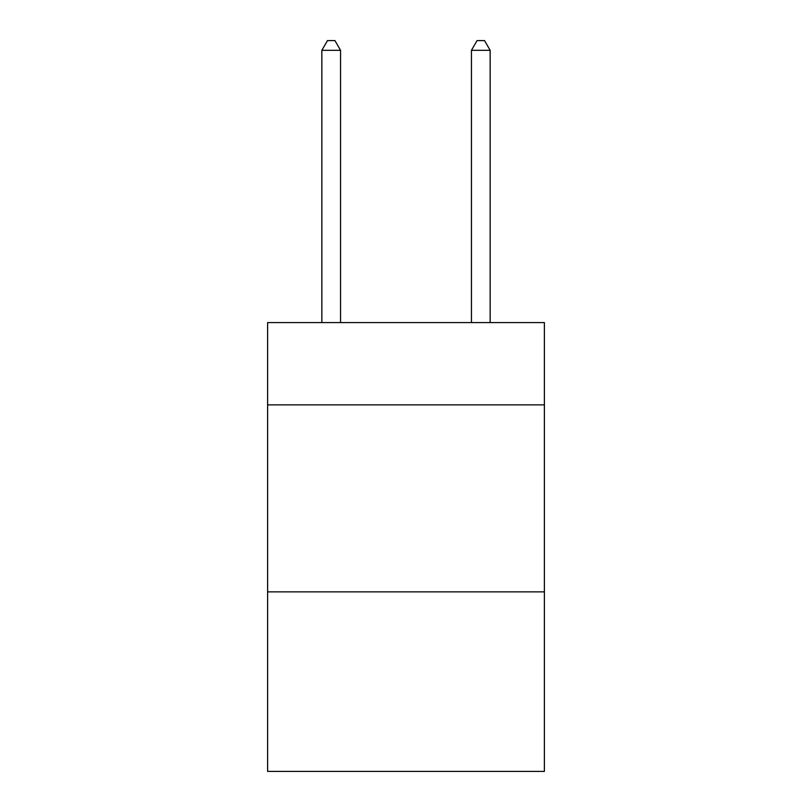 <?xml version="1.0" encoding="UTF-8"?>
<svg xmlns="http://www.w3.org/2000/svg" width="812" height="812" viewBox="0 0 812 812"><rect width="100%" height="100%" fill="white"/><g stroke="black" fill="none" stroke-linecap="round" stroke-linejoin="round"><path stroke-width="1.22" d="M544.385 404.873L544.385 322.597L267.615 322.597L267.615 404.873L544.385 404.873L544.385 771.4L267.615 771.4L267.615 404.873M544.385 591.877L267.615 591.877M340.553 322.597L340.553 50.324L321.846 50.324L321.846 322.597M321.846 50.324L327.459 40.6L334.94 40.6L340.553 50.324M490.154 322.597L490.154 50.324L471.447 50.324L471.447 322.597M471.447 50.324L477.06 40.6L484.541 40.6L490.154 50.324"/></g></svg>
